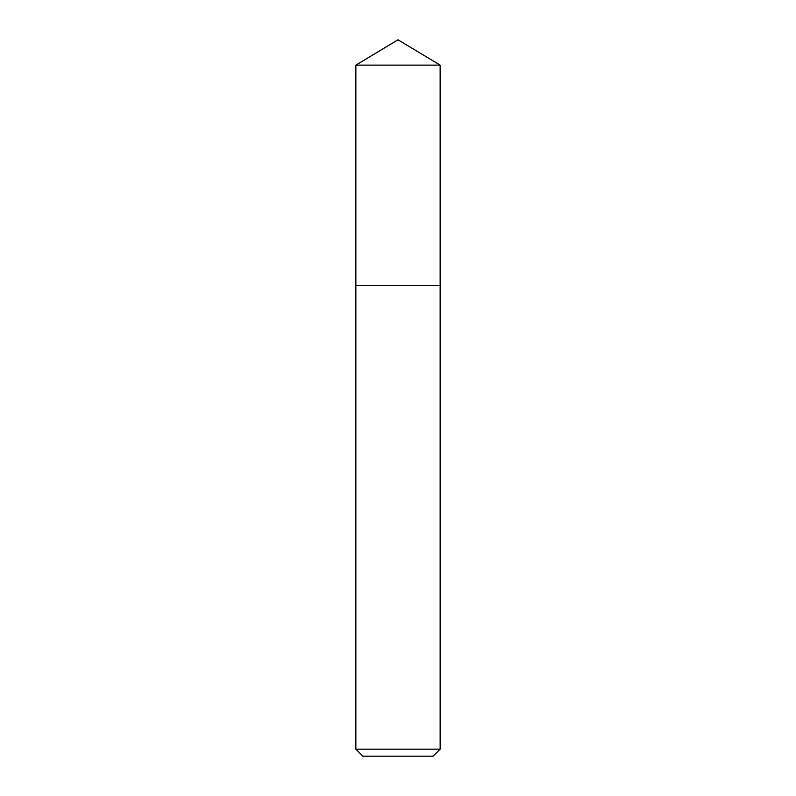 <?xml version="1.0" encoding="UTF-8"?>
<svg xmlns="http://www.w3.org/2000/svg" width="796" height="796" viewBox="0 0 796 796"><rect width="100%" height="100%" fill="white"/><g stroke="black" fill="none" stroke-linecap="round" stroke-linejoin="round"><path stroke-width="0.6" stroke-dasharray="3.98 2.98" d="M440.138 285.625L355.862 285.625L440.138 285.625M440.138 749.175L355.862 749.175M433.114 756.2L362.886 756.2M440.138 65.123L355.862 65.123"/><path stroke-width="1.19" d="M355.862 749.175L440.138 749.175L433.114 756.2L362.886 756.2L355.862 749.175L355.862 285.625L440.138 285.625L440.138 65.123L355.862 65.123L398 39.8L440.138 65.123M355.862 65.123L355.862 285.625L440.138 285.625L440.138 749.175"/></g></svg>
